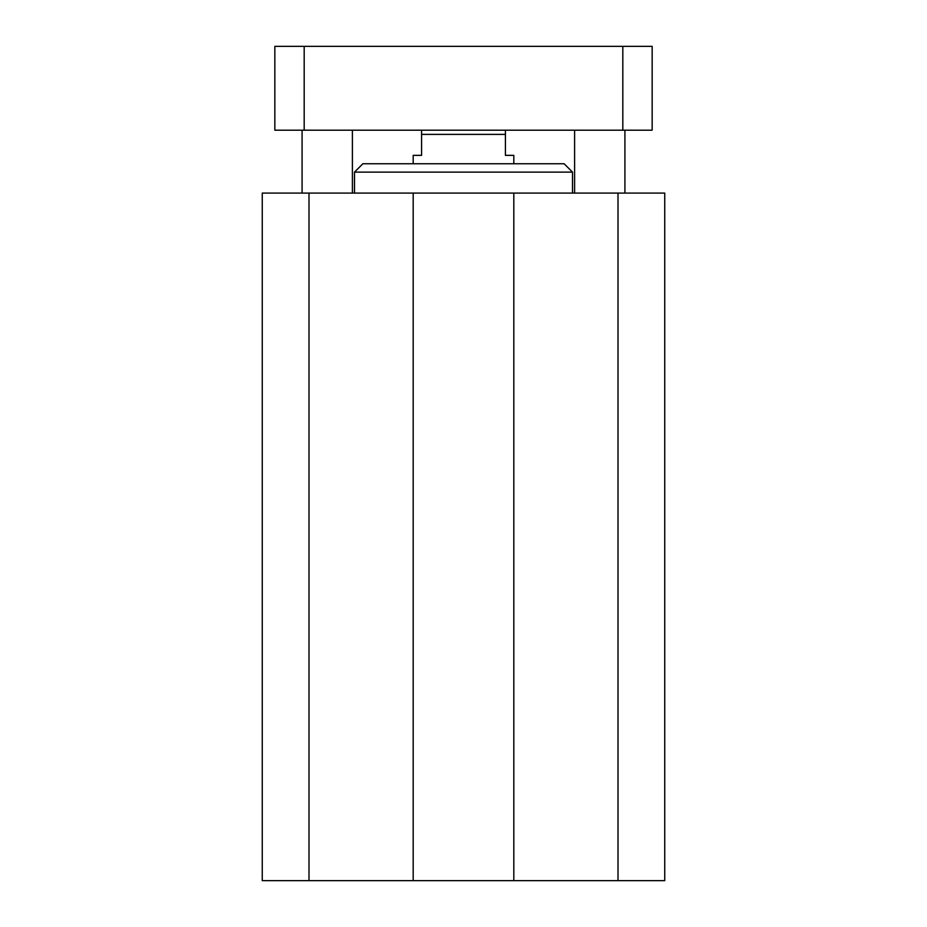 <?xml version="1.0" encoding="UTF-8"?>
<svg xmlns="http://www.w3.org/2000/svg" width="927" height="927" viewBox="0 0 927 927"><rect width="100%" height="100%" fill="white"/><g stroke="black" fill="none" stroke-linecap="round" stroke-linejoin="round"><path stroke-width="1.39" d="M513.813 880.65L262.26 880.65L262.26 193.083L664.74 193.083L664.74 880.65L513.813 880.65L513.813 193.083M354.496 172.121L572.504 172.121L564.114 163.743L362.886 163.743L354.496 172.121L354.496 193.083M618.008 880.65L618.008 193.083M308.992 880.65L308.992 193.083M413.187 880.65L413.187 193.083M652.156 130.197L274.844 130.197L274.844 46.35L652.156 46.35L652.156 130.197M622.817 130.197L622.817 46.35M304.183 130.197L304.183 46.35M421.576 130.197L421.576 155.354L413.187 155.354L413.187 163.743M513.813 163.743L513.813 155.354L505.424 155.354L505.424 130.197M421.576 134.392L505.424 134.392M572.504 193.083L572.504 172.121M574.601 130.197L574.601 193.083M624.914 130.197L624.914 193.083M302.086 130.197L302.086 193.083M352.399 130.197L352.399 193.083"/></g></svg>
